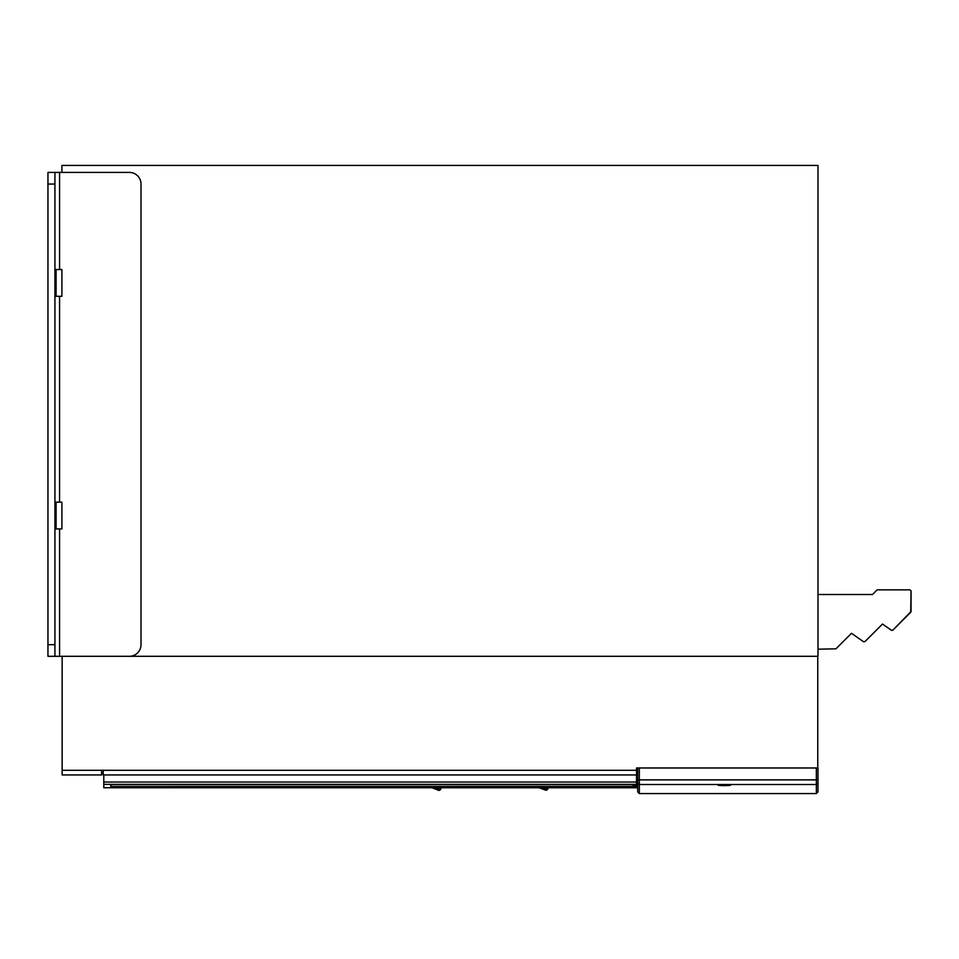 <?xml version="1.0" encoding="UTF-8"?>
<svg xmlns="http://www.w3.org/2000/svg" width="959" height="959" viewBox="0 0 959 959"><rect width="100%" height="100%" fill="white"/><g stroke="black" fill="none" stroke-linecap="round" stroke-linejoin="round"><path stroke-width="1.44" d="M61.903 656.304L817.991 656.304L817.991 165.439L61.903 165.439L61.903 172.416M110.764 786.512L110.764 784.594L110.764 786.512L633.372 786.512L635.373 786.488L633.048 784.594M634.211 784.606L634.211 785.325L634.211 784.606M635.266 784.642L635.373 786.488M110.764 784.594L635.314 784.642M103.788 774.956L103.788 782.041L636.536 782.041L636.536 767.979L637.699 767.979L637.699 791.942L637.699 779.871L639.329 779.871L639.329 784.51A1.63 1.63 180 0 1 637.699 782.892M103.788 782.041L103.788 784.366L636.536 784.366L636.536 787.747L103.788 787.747L103.788 784.366L110.764 784.366M636.536 782.041L636.536 784.366L634.618 784.366M724.357 784.93C732.604 785.169 732.604 785.397 724.357 785.625C732.604 785.397 732.604 785.169 724.357 784.93C716.097 785.169 716.097 785.397 724.357 785.625C716.097 785.397 716.097 785.169 724.357 784.93M817.991 767.979L817.991 779.871L817.991 767.979L637.699 767.979M816.361 767.979L816.361 779.871L817.991 779.871L817.991 791.942L816.361 793.561L816.361 784.51L639.329 784.51L639.329 793.561L637.699 791.942M817.991 649.183L835.936 648.835L851.484 633.3L863.496 641.703L864.982 641.571L882.508 624.045L891.379 630.267L892.877 630.135L911.05 611.47L911.05 591.02L909.887 589.857L877.149 589.857L872.498 594.508L817.991 594.508M911.05 591.02L910.714 612.298L892.877 630.135L891.558 630.363L892.877 630.135M835.936 648.835L851.484 633.3L863.496 641.703L864.982 641.571L863.675 641.811M882.508 624.045L891.379 630.267M911.014 590.72L909.887 589.857L911.014 590.72M911.05 611.47L910.714 612.298M441.332 787.051L440.409 789.784L435.182 787.747M438.946 790.456L431.982 787.747L438.946 790.456L440.409 789.784M548.344 787.051L547.493 789.593L542.59 787.747M539.054 787.747L546.043 790.3L547.493 789.605M543.837 788.25L540.9 787.747M54.927 656.304L54.927 184.044L47.95 184.044L47.95 656.304L129.369 656.304A11.628 11.628 0 0 0 141.009 644.676L141.009 184.044A11.628 11.628 0 0 0 129.369 172.416L59.578 172.416L59.578 269.539M54.927 184.044L54.927 172.416L47.95 172.416L47.95 184.044M54.927 172.416L59.578 172.416M54.927 268.376A1.163 1.163 180 0 0 56.09 269.539L61.903 269.539L61.903 296.295L56.09 296.295A1.163 1.163 0 0 0 54.927 297.458M54.927 501.018A1.163 1.163 180 0 0 56.09 502.18L61.903 502.18L61.903 528.936L56.09 528.936A1.163 1.163 0 0 0 54.927 530.099M817.763 767.979L817.763 656.304L62.143 656.304L62.143 774.956L101.57 774.956L62.143 774.956M103.2 773.326L101.57 773.326M817.991 782.892A1.63 1.63 0 0 1 816.361 784.51L816.361 779.871L639.329 779.871L639.329 767.979L636.536 767.979M62.143 770.305L101.57 770.305L101.57 774.956M101.57 770.305L103.2 770.305L103.2 774.956L636.536 774.956M633.372 786.512L633.048 785.325M59.578 296.295L59.578 502.18M59.578 528.936L59.578 656.304M54.927 644.676L47.95 644.676M56.09 269.539L56.09 296.295M56.09 502.18L56.09 528.936M103.2 770.305L636.536 770.305M816.361 793.561L639.329 793.561M546.043 790.3L539.042 787.747"/></g></svg>
